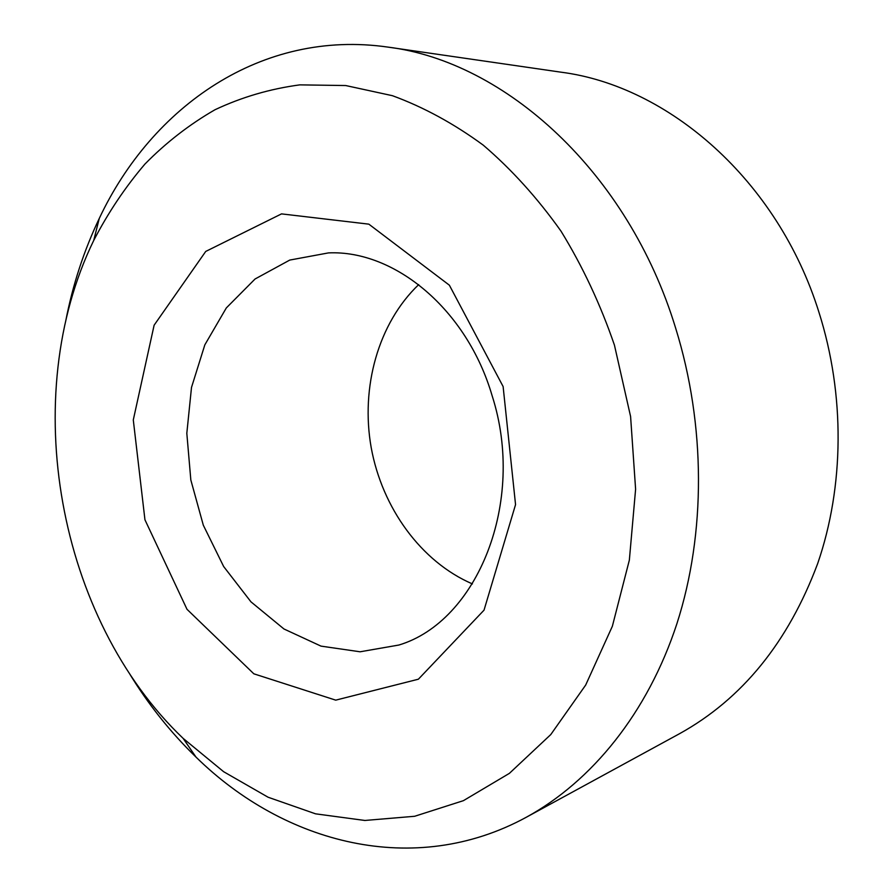 <?xml version="1.0" encoding="UTF-8"?>
<svg xmlns="http://www.w3.org/2000/svg" width="893" height="893" viewBox="0 0 893 893"><rect width="100%" height="100%" fill="white"/><g stroke="black" fill="none" stroke-linecap="round" stroke-linejoin="round"><path stroke-width="1.34" d="M472.419 583.922C421.038 561.764 382.137 507.905 371.198 447.616C360.482 387.294 378.219 323.266 418.683 284.621M492.166 395.856C526.323 502.246 477.23 621.606 398.881 645.036L360.08 651.79L320.989 646.119L283.952 628.973L250.966 601.849L223.674 566.553L203.314 525.196L190.834 479.999L186.816 433.284L191.504 387.428L204.832 344.854L226.32 307.94L255.074 278.984L289.745 260.075L328.479 252.898C394.594 249.873 466.905 309.257 492.166 395.856M503.116 386.546L515.551 504.623L484.028 610.153L418.382 679.205L335.723 700.145L253.835 673.813L187.005 609.305L144.945 519.782L133.291 419.933L154.121 325.197L205.725 251.435L281.518 213.885L368.831 224.154L449.369 285.191L503.116 386.546M65.725 321.022C72.735 284.834 83.92 250.632 99.279 218.417C151.843 106.647 261.682 28.844 388.098 47.128L560.826 72.154C668.388 85.828 777.758 180.14 818.937 312.237C845.135 394.717 844.253 486.406 817.698 563.505C788.251 642.223 742.217 698.951 679.595 733.666L526.368 817.218C414.196 878.344 284.164 843.606 196.002 757.097C170.384 732.238 148.004 704.064 128.849 672.574M388.098 47.128C504.936 61.606 628.013 171.735 675.621 328.044C705.894 425.514 705.827 533.757 676.983 623.448C647.715 712.994 591.769 781.386 526.368 817.218M614.44 345.133L630.592 416.518L635.604 489.219L629.353 560.112L612.364 626.25L585.674 685.065L550.78 734.559L509.401 773.349L463.411 800.664L414.642 816.28L364.835 820.466L315.53 813.824L268.09 797.226L223.641 771.708L183.121 738.366C57.599 618.682 17.681 396.336 93.72 240.463C108.165 212.612 125.243 187.139 144.956 164.044C166.076 142.556 189.45 124.44 215.057 109.705C241.78 97.136 270.032 88.853 299.825 84.868L345.691 85.538L392.429 95.696C423.662 107.149 453.945 123.647 483.292 145.179C511.678 169.491 537.575 198.157 561.016 231.175C582.616 266.337 600.42 304.323 614.44 345.133M183.121 738.366L196.002 757.097M93.72 240.463L99.279 218.417"/></g></svg>
